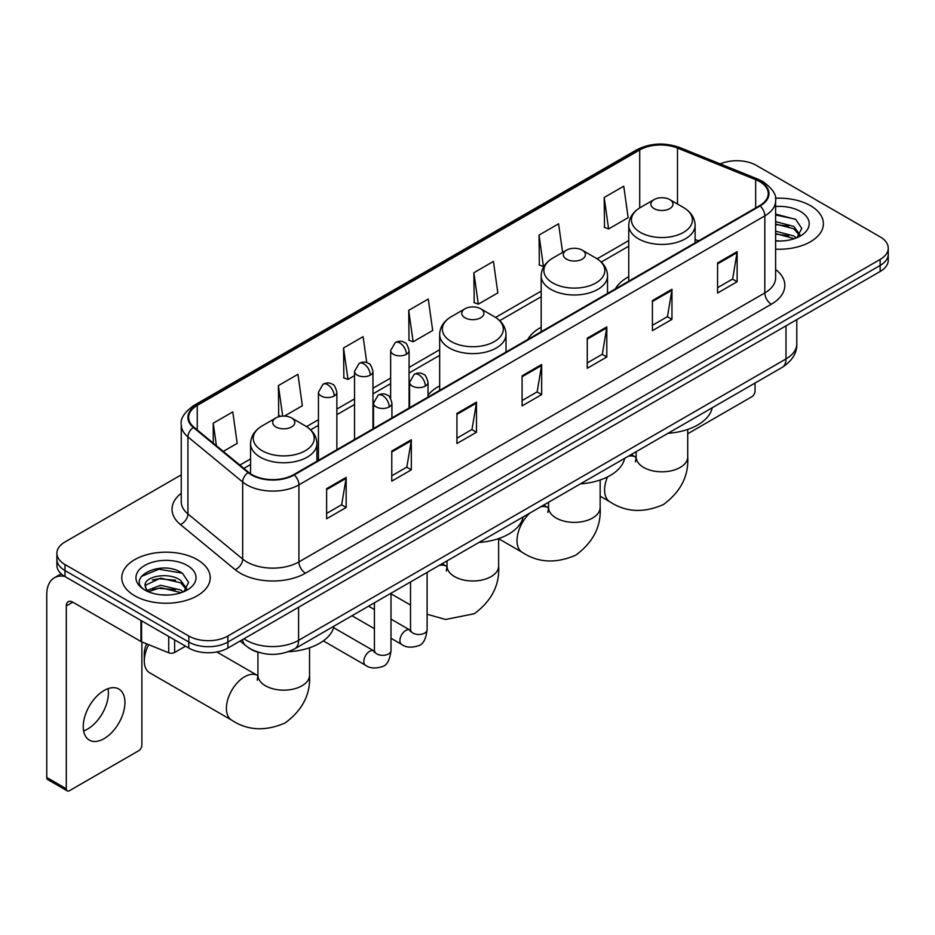<?xml version="1.0" encoding="UTF-8"?>
<svg xmlns="http://www.w3.org/2000/svg" width="935" height="935" viewBox="0 0 935 935"><rect width="100%" height="100%" fill="white"/><g stroke="black" fill="none" stroke-linecap="round" stroke-linejoin="round"><path stroke-width="1.4" d="M439.66 385.898A48.842 28.202 0 0 0 428.031 395.166M541.178 327.273A48.842 28.202 0 0 0 527.772 339.499M628.752 276.713A48.842 28.202 0 0 0 615.347 288.938M259.018 652.478A27.641 15.965 180 0 1 247.857 647.254M181.25 474.851L64.994 541.973A27.641 15.965 0 0 0 56.895 553.263L56.895 565.301A27.641 15.965 0 0 0 64.994 576.579L188.8 648.06A27.641 15.965 0 0 0 227.895 648.06L880.151 271.489A27.641 15.965 0 0 0 888.25 260.199L888.25 254.18A27.641 15.965 0 0 1 880.151 265.458A27.641 15.965 0 0 0 888.25 254.18L888.25 248.161A27.641 15.965 0 0 0 880.151 236.871L756.345 165.39A27.641 15.965 0 0 0 720.219 163.917M56.895 553.263A27.641 15.965 0 0 0 64.994 564.541L188.8 636.022A27.641 15.965 0 0 0 227.895 636.022L227.895 642.041L880.151 265.458L227.895 642.041A27.641 15.965 0 0 1 188.8 642.041A27.641 15.965 0 0 0 227.895 642.041L227.895 648.06M64.994 564.541L64.994 570.56L188.8 642.041L64.994 570.56A27.641 15.965 0 0 1 56.895 559.282A27.641 15.965 0 0 0 64.994 570.56L64.994 576.579M810.435 205.653A44.237 25.537 0 0 0 775.431 198.255A44.237 25.537 0 0 1 810.435 205.653A44.237 25.537 0 0 1 823.384 223.71A44.237 25.537 0 0 0 810.435 205.653M197.273 559.656A44.237 25.537 0 0 0 149.062 554.116A44.237 25.537 0 0 0 121.76 577.713A44.237 25.537 0 0 0 134.722 595.77A44.237 25.537 0 0 0 182.921 601.298A44.237 25.537 0 0 0 210.223 577.713A44.237 25.537 0 0 0 197.273 559.656A44.237 25.537 0 0 0 149.062 554.116A44.237 25.537 0 0 0 121.76 577.713A44.237 25.537 0 0 0 134.722 595.77A44.237 25.537 0 0 0 182.921 601.298A44.237 25.537 0 0 0 210.223 577.713A44.237 25.537 0 0 0 197.273 559.656M759.606 181.565A29.488 17.029 180 0 1 768.243 193.603A29.488 17.029 180 0 1 759.606 205.642L293.707 474.629A29.488 17.029 180 0 1 248.698 472.362L193.954 427.213A29.488 17.029 180 0 1 188.625 417.454A29.488 17.029 180 0 1 197.262 405.416L639.715 149.962A29.488 17.029 180 0 1 677.489 148.057L755.667 179.66A29.488 17.029 180 0 1 759.606 181.565M760.132 181.273A30.224 17.449 0 0 0 756.088 179.31L677.91 147.707A30.224 17.449 0 0 0 639.201 149.658L196.736 405.112A30.224 17.449 0 0 0 193.358 427.459L248.102 472.596A30.224 17.449 0 0 0 294.233 474.933L760.132 205.945A30.224 17.449 0 0 0 760.132 181.273M326.619 488.666L326.619 518.761L346.16 507.471L346.16 477.376L326.619 488.666M326.619 513.42L341.672 504.725L346.079 478.381A7.375 4.254 -120 0 0 346.16 477.376M341.544 504.806L346.16 507.471M391.777 451.044L391.777 481.139L411.318 469.849L411.318 439.754L391.777 451.044M391.777 475.798L406.83 467.103L411.248 440.759A7.375 4.254 -120 0 0 411.318 439.754M406.702 467.184L411.318 469.849M456.934 413.422L456.934 443.517L476.488 432.239L476.488 402.132L456.934 413.422M456.934 438.176L471.988 429.492L476.406 403.137A7.375 4.254 -120 0 0 476.488 402.132M471.859 429.562L476.488 432.239M717.577 262.945L717.577 293.041L737.131 281.751L737.131 251.655L717.577 262.945M717.577 287.7L732.631 279.004L737.049 252.66A7.375 4.254 -120 0 0 737.131 251.655M732.502 279.086L737.131 281.751M652.42 300.567L652.42 330.663L671.961 319.373L671.961 289.277L652.42 300.567M652.42 325.322L667.473 316.626L671.891 290.282A7.375 4.254 -120 0 0 671.961 289.277M667.345 316.708L671.961 319.373M587.262 338.178L587.262 368.285L606.803 356.995L606.803 326.899L587.262 338.178M587.262 362.944L602.315 354.248L606.721 327.893A7.375 4.254 -120 0 0 606.803 326.899M602.175 354.318L606.803 356.995M522.092 375.8L522.092 405.895L541.645 394.617L541.645 364.521L522.092 375.8M522.092 400.566L537.158 391.87L541.564 365.515A7.375 4.254 -120 0 0 541.645 364.521M537.017 391.94L541.645 394.617M775.618 249.166A44.237 25.537 0 0 0 823.384 223.71A44.237 25.537 0 0 1 775.618 249.166M227.895 636.022L880.151 259.439A27.641 15.965 0 0 0 888.25 248.161M284.45 416.075L302.356 405.743L297.949 374.304L278.396 385.582L278.712 415.502M223.278 451.395L237.198 443.365L232.78 411.914L213.238 423.204L213.238 443.108M473.881 272.728L478.288 304.167L497.841 292.889L493.423 261.438L473.881 272.728L474.197 302.636M562.601 252.427L558.581 223.816L539.039 235.106L539.355 265.014M604.197 197.484L608.615 228.935L628.156 217.645L623.75 186.194L604.197 197.484L604.513 227.404M366.754 362.651L363.107 336.682L343.554 347.96L343.87 377.88M408.712 310.35L413.13 341.789L432.683 330.499L428.265 299.06L408.712 310.35L409.027 340.258M413.13 341.789L408.712 340.141M478.288 304.167L473.881 302.519M539.039 235.106L543.445 266.545L544.03 266.218M543.445 266.545L539.039 264.897M608.615 228.935L604.197 227.275M343.554 347.96L347.972 379.411L354.54 375.613M347.972 379.411L343.554 377.763M280.827 416.297L278.396 415.385M278.396 385.582L282.674 416.098M213.238 423.204L216.394 445.714M775.618 240.739L781.111 241.008M775.618 231.179L793.885 235.994L796.316 237.946M775.618 233.563L794.318 238.682M775.618 221.618L793.885 226.434L799.857 234.697M775.618 224.014L793.885 228.818L799.39 235.316M775.618 240.926A30.037 17.344 0 0 0 800.395 235.971A30.037 17.344 0 0 0 800.395 211.439A30.037 17.344 0 0 0 775.618 206.483M797.029 237.642L801.739 228.409L795.779 219.433L775.618 214.068M775.618 214.992L795.369 219.164M775.618 224.552L788.719 226.188M775.618 234.112L788.719 235.749M687.728 433.746L751.787 396.756A4.605 2.665 120 0 0 755.048 391.122L755.048 383.058M654.114 208.622A11.056 6.381 0 0 0 669.752 208.622A11.056 6.381 0 0 0 669.752 199.587L683.485 207.512A30.481 17.59 0 0 1 683.485 232.394A30.481 17.59 0 0 1 640.381 232.394A30.481 17.59 0 0 1 640.381 207.512C632.878 211.976 628.998 217.89 628.752 225.277A33.169 19.156 0 0 0 638.476 238.822A33.169 19.156 0 0 0 674.626 242.971A33.169 19.156 0 0 0 695.102 225.277C694.857 217.89 690.988 211.976 683.485 207.512L669.752 199.587A11.056 6.381 0 0 0 654.114 199.587A11.056 6.381 0 0 0 654.114 208.622M668.022 433.291A50.689 29.265 0 0 0 712.248 407.765M566.54 259.182A11.056 6.381 0 0 0 582.178 259.182A11.056 6.381 0 0 0 582.178 250.148L595.899 258.083A30.481 17.59 0 0 1 595.899 282.966A30.481 17.59 0 0 1 552.807 282.966A30.481 17.59 0 0 1 552.807 258.083C545.304 262.536 541.423 268.462 541.178 275.837A33.169 19.156 0 0 0 550.902 289.382A33.169 19.156 0 0 0 587.051 293.532A33.169 19.156 0 0 0 607.528 275.837C607.283 268.462 603.414 262.536 595.899 258.083L582.178 250.148A11.056 6.381 0 0 0 566.54 250.148A11.056 6.381 0 0 0 566.54 259.182M580.448 483.862A50.689 29.265 0 0 0 624.673 458.325M465.011 317.795A11.056 6.381 0 0 0 480.648 317.795A11.056 6.381 0 0 0 480.648 308.76L494.381 316.696A30.481 17.59 0 0 1 494.381 341.579A30.481 17.59 0 0 1 451.289 341.579A30.481 17.59 0 0 1 451.289 316.696C443.774 321.149 439.906 327.063 439.66 334.45A33.169 19.156 0 0 0 449.373 347.995A33.169 19.156 0 0 0 485.534 352.144A33.169 19.156 0 0 0 506.01 334.45C505.765 327.063 501.885 321.149 494.381 316.696L480.648 308.76A11.056 6.381 0 0 0 465.011 308.76A11.056 6.381 0 0 0 465.011 317.795M478.93 542.464A50.689 29.265 0 0 0 523.156 516.938M148.7 644.683A25.806 14.902 120 0 0 144.294 660.963L144.294 653.448A16.585 9.572 -60 0 1 146.69 643.864M144.294 660.963A25.806 14.902 120 0 0 149.635 672.779L231.74 720.184A25.806 14.902 -60 0 1 227.789 699.509A25.806 14.902 -60 0 1 244.643 676.765A25.806 14.902 -60 0 1 257.546 675.491L257.931 675.713M275.918 426.968A11.056 6.381 0 0 0 291.556 426.968A11.056 6.381 0 0 0 291.556 417.933L305.289 425.869A30.481 17.59 0 0 1 305.289 450.752A30.481 17.59 0 0 1 262.186 450.752A30.481 17.59 0 0 1 262.186 425.869C254.682 430.322 250.814 436.248 250.568 443.622A33.169 19.156 0 0 0 260.281 457.168A33.169 19.156 0 0 0 296.43 461.317A33.169 19.156 0 0 0 316.918 443.622C316.673 436.248 312.793 430.322 305.289 425.869L291.556 417.933A11.056 6.381 0 0 0 275.918 417.933A11.056 6.381 0 0 0 275.918 426.968M288.354 651.73A50.689 29.265 0 0 0 334.052 626.111M108.028 688.663A29.488 17.029 -60 0 1 87.551 729.101A29.488 17.029 -60 0 1 83.612 730.948M104.089 738.65A29.488 17.029 120 0 0 123.35 712.669A29.488 17.029 120 0 0 118.839 689.037A29.488 17.029 120 0 0 104.089 690.497A29.488 17.029 120 0 0 84.828 716.479A29.488 17.029 120 0 0 89.351 740.111A29.488 17.029 120 0 0 104.089 738.65M174.623 639.879L174.623 652.478L185.539 646.178M64.679 576.404A36.862 21.283 -120 0 0 54.382 577.772A36.862 21.283 -120 0 0 46.75 594.637L46.75 777.476L66.303 788.766L66.303 605.927A9.21 5.318 60 0 1 68.208 601.708A9.21 5.318 60 0 1 72.813 602.163L140.951 641.503L140.951 620.431M66.303 788.766A4.605 2.665 120 0 0 67.25 790.87L47.708 779.591A4.605 2.665 -60 0 1 46.75 777.476M67.25 790.87A4.605 2.665 120 0 0 69.552 790.648L138.625 750.77A4.605 2.665 120 0 0 141.886 745.125L141.886 641.924M174.623 652.478A4.605 2.665 180 0 1 168.721 652.782L141.559 641.796A4.605 2.665 180 0 1 140.951 641.503M160.995 594.812L167.949 595.022M147.192 590.406L160.598 585.287L180.724 589.997L183.155 591.948M148.431 591.691L160.598 587.683L181.156 592.685M147.403 591.329L145.252 586.292A20.827 12.026 0 0 0 148.607 591.855M186.696 588.699L180.724 580.436C168.218 571.11 142.494 576.872 145.252 586.292L145.17 585.368M145.299 586.584L145.872 585.029L160.598 578.122L180.724 582.832L186.229 589.319M183.868 591.656L188.578 582.411L182.617 573.435C161.545 558.288 124.086 578.251 145.72 590.499L146.783 591.154M187.234 565.441A30.037 17.344 0 0 0 144.75 565.441A30.037 17.344 0 0 0 144.75 589.973A30.037 17.344 0 0 0 187.234 589.973A30.037 17.344 0 0 0 187.234 565.441M141.325 576.451L158.962 569.216L182.208 573.167M152.347 579.969L158.962 578.765L175.558 580.191M152.347 589.529L158.962 588.325L175.558 589.751M243.988 638.769A36.862 21.283 0 0 0 246.466 640.346A36.862 21.283 0 0 0 298.592 640.346L785.996 358.947A36.862 21.283 0 0 0 796.795 343.905C797.064 353.044 792.19 360.875 782.174 367.385L294.782 648.785A18.431 10.636 60 0 0 298.592 640.346L298.592 607.247M785.996 325.848L785.996 358.947A18.431 10.636 60 0 1 782.174 367.385M242.492 639.633A18.431 12.33 129.5 0 0 245.706 645.629L240.108 641.013M880.151 271.489L880.151 259.439M188.8 648.06L188.8 636.022M775.618 269.444A46.072 26.601 180 0 1 771.34 304.214L305.441 573.202A9.21 5.318 60 0 1 298.919 561.912L764.818 292.924A36.862 21.283 0 0 0 775.618 277.882L775.618 200.826A36.862 21.283 180 0 1 764.818 215.88A9.21 5.318 -120 0 0 760.132 205.945M305.441 573.202A46.072 26.601 180 0 1 240.272 573.202A46.072 26.601 180 0 1 235.117 569.649L180.373 524.5A46.072 26.601 180 0 1 181.25 493.283M246.793 561.912A36.862 21.283 0 0 0 298.919 561.912L298.919 484.868A36.862 21.283 180 0 1 242.668 482.016L187.923 436.879A36.862 21.283 180 0 1 181.25 424.677L181.25 501.721A36.862 21.283 0 0 0 187.923 513.934L242.668 559.072A36.862 21.283 0 0 0 246.793 561.912M775.618 200.826C776.845 195.076 772.614 188.648 762.913 181.565L758.063 179.216A9.21 4.313 112 0 0 756.088 179.31M758.063 179.216L679.885 147.601C664.621 142.202 650.129 142.985 636.419 149.962A9.21 5.318 60 0 1 639.201 149.658M196.736 405.112A9.21 5.318 -120 0 0 193.954 405.404C184.394 412.288 180.151 418.705 181.25 424.677M193.358 427.459A9.21 6.159 129.5 0 0 187.923 436.879L187.923 513.934A9.21 6.159 -50.5 0 1 180.373 524.5M679.885 147.601A9.21 4.313 112 0 0 677.91 147.707M248.102 472.596A9.21 6.159 129.5 0 0 242.668 482.016L242.668 559.072A9.21 6.159 -50.5 0 1 235.117 569.649M294.233 474.933A9.21 5.318 60 0 1 298.919 484.868L764.818 215.88L764.818 292.924A9.21 5.318 60 0 0 771.34 304.214M197.262 405.416L197.262 429.948M755.667 179.66L755.667 207.921M677.489 148.057L677.489 204.052M698.609 240.868L695.102 239.453M639.715 149.962L639.715 207.909M628.752 240.564L597.126 258.82M541.178 291.124L495.608 317.433M439.66 349.737L409.074 367.397M390.643 378.044L372.971 388.235M354.54 398.883L336.869 409.086M318.438 419.721L306.516 426.605M250.568 458.91L239.874 465.081M522.092 376.758L541.564 365.515M587.262 339.136L606.721 327.893M652.42 301.514L671.891 290.282M717.577 263.892L737.049 252.66M456.934 414.38L476.406 403.137M391.777 452.002L411.248 440.759M326.619 489.613L346.079 478.381M687.728 429.434L687.728 456.911A25.806 14.902 180 0 1 680.177 467.453A25.806 14.902 180 0 1 643.689 467.453A25.806 14.902 180 0 1 636.127 456.911L635.438 461.867M628.297 456.233A25.806 14.902 -60 0 1 635.73 457.145L636.127 457.367M687.728 456.911C688.85 475.857 680.727 491.74 663.383 504.573C643.607 513.186 625.796 512.275 609.936 501.838A25.806 14.902 -60 0 1 607.493 476.955M600.153 479.994L600.153 507.471A25.806 14.902 180 0 1 592.603 518.013A25.806 14.902 180 0 1 556.115 518.013A25.806 14.902 180 0 1 548.553 507.471L547.863 512.427M540.71 506.793A25.806 14.902 -60 0 1 548.155 507.705L548.553 507.927M600.153 507.471C601.275 526.417 593.152 542.312 575.808 555.133C556.033 563.747 538.221 562.835 522.361 552.398A25.806 14.902 -60 0 1 529.806 513.093M498.635 538.607L498.635 566.084A25.806 14.902 180 0 1 491.074 576.626A25.806 14.902 180 0 1 454.585 576.626A25.806 14.902 180 0 1 447.035 566.084L446.334 571.04M439.193 565.406A25.806 14.902 -60 0 1 446.638 566.318L447.024 566.54M427.108 572.863A25.806 14.902 -60 0 1 428.277 571.706M309.543 647.78L309.543 675.257A25.806 14.902 180 0 1 301.982 685.799A25.806 14.902 180 0 1 265.493 685.799A25.806 14.902 180 0 1 257.931 675.257L257.242 680.212M425.332 386.073A9.21 5.318 0 0 0 428.031 382.31C426.57 376.98 425.109 374.374 423.66 374.467C420.984 372.586 417.84 372.539 414.205 374.327A9.21 5.318 60 0 1 418.822 374.783A9.21 5.318 -120 0 1 425.332 386.073A9.21 5.318 0 0 1 412.3 386.073A9.21 5.318 0 0 1 409.6 382.31L414.205 374.327M391.005 638.278L401.641 644.414A8.298 4.792 -60 0 1 400.367 637.763A8.298 4.792 -60 0 1 405.79 630.459A8.298 4.792 -60 0 1 406.152 630.26A8.298 4.792 -60 0 1 409.927 630.05L391.005 619.122M411.003 630.88L410.255 631.499L410.523 629.699A8.298 4.792 -0 0 0 412.954 633.088A8.298 4.792 -0 0 0 424.303 633.299A8.298 4.792 -0 0 0 427.108 629.699C425.974 639.33 422.994 644.718 418.167 645.84C411.236 647.955 405.72 647.476 401.641 644.414M389.229 406.912A9.21 5.318 0 0 0 391.929 403.149C390.468 397.819 389.018 395.213 387.558 395.306C384.893 393.436 381.737 393.39 378.114 395.166A9.21 5.318 60 0 1 382.719 395.634A9.21 5.318 -120 0 1 389.229 406.912A9.21 5.318 0 0 1 376.197 406.912A9.21 5.318 0 0 1 373.497 403.149L378.114 395.166M323.311 640.872L365.538 665.253A8.298 4.792 -60 0 1 364.264 658.602A8.298 4.792 -60 0 1 369.687 651.298A8.298 4.792 -60 0 1 370.05 651.099A8.298 4.792 -60 0 1 373.836 650.889L333.643 627.689M374.9 651.718L374.164 652.338L374.421 650.55A8.298 4.792 -0 0 0 376.852 653.927A8.298 4.792 -0 0 0 388.2 654.138A8.298 4.792 -0 0 0 391.005 650.55C389.872 660.18 386.891 665.556 382.064 666.678C375.134 668.794 369.629 668.315 365.538 665.253M406.374 354.283A9.21 5.318 0 0 0 409.074 350.52C407.613 345.19 406.152 342.584 404.691 342.677C402.027 340.796 398.883 340.749 395.248 342.537A9.21 5.318 60 0 1 399.853 342.993A9.21 5.318 -120 0 1 406.374 354.283A9.21 5.318 0 0 1 393.343 354.283A9.21 5.318 0 0 1 390.643 350.52L395.248 342.537M370.272 375.122A9.21 5.318 0 0 0 372.971 371.359C371.511 366.041 370.05 363.423 368.6 363.528C365.924 361.646 362.78 361.6 359.145 363.388A9.21 5.318 60 0 1 363.75 363.844A9.21 5.318 -120 0 1 370.272 375.122A9.21 5.318 0 0 1 357.24 375.122A9.21 5.318 0 0 1 354.54 371.359L359.145 363.388M334.169 395.973A9.21 5.318 0 0 0 336.869 392.209C335.408 386.88 333.959 384.262 332.498 384.367C329.833 382.485 326.677 382.438 323.054 384.227A9.21 5.318 60 0 1 327.659 384.682A9.21 5.318 -120 0 1 334.169 395.973A9.21 5.318 0 0 1 321.137 395.973A9.21 5.318 0 0 1 318.438 392.209L323.054 384.227M66.303 605.927L72.813 602.163M141.559 620.793L141.559 641.796M168.721 652.782L168.721 636.466M294.782 648.785C279.951 656.241 265.119 656.241 250.288 648.785L245.706 645.629M796.795 343.905L796.795 319.606M636.419 149.962L193.954 405.404M628.752 246.174L601.252 262.045M541.178 296.734L499.734 320.658M439.66 355.347L409.074 373.007M390.643 383.654L372.971 393.845M354.54 404.493L336.869 414.696M318.438 425.332L310.642 429.831M250.568 464.52L243.883 468.377M609.936 501.838L600.153 496.193M695.102 242.89L695.102 225.277M628.752 281.19L628.752 225.277M654.114 199.587L640.381 207.512M635.73 457.145L631.23 454.539M636.127 451.71L636.127 456.911M522.361 552.398L498.635 538.7M607.528 293.45L607.528 275.837M541.178 331.75L541.178 275.837M566.54 250.148L552.807 258.083M548.155 507.705L543.656 505.099M548.553 502.27L548.553 507.471M498.635 566.084C499.746 585.029 491.635 600.924 474.279 613.746L445.551 619.473L427.108 614.248M410.523 605.05L391.005 593.783M506.01 352.063L506.01 334.45M439.66 390.363L439.66 334.45M465.011 308.76L451.289 316.696M446.638 566.318L442.126 563.712M447.035 560.883L447.035 566.084M309.543 675.257C310.654 694.202 302.543 710.097 285.187 722.919C265.411 731.532 247.6 730.621 231.74 720.184M316.918 461.235L316.918 443.622M250.568 473.741L250.568 443.622M275.918 417.933L262.186 425.869M257.546 675.491L216.803 651.964M257.931 652.186L257.931 675.257M427.108 572.384L427.108 629.699M428.031 397.083L428.031 382.31M374.421 628.694L351.992 615.756M410.523 581.956L410.523 629.699M409.6 407.718L409.6 382.31M374.421 609.55L368.589 606.172M391.005 593.222L391.005 650.55M391.929 417.922L391.929 403.149M374.421 602.806L374.421 650.55M373.497 428.557L373.497 403.149M409.074 408.022L409.074 350.52M390.643 398.45L390.643 350.52M372.971 428.873L372.971 371.359M354.54 439.508L354.54 371.359M336.869 449.712L336.869 392.209M318.438 460.347L318.438 392.209M54.382 577.772L61.184 573.833"/></g></svg>
